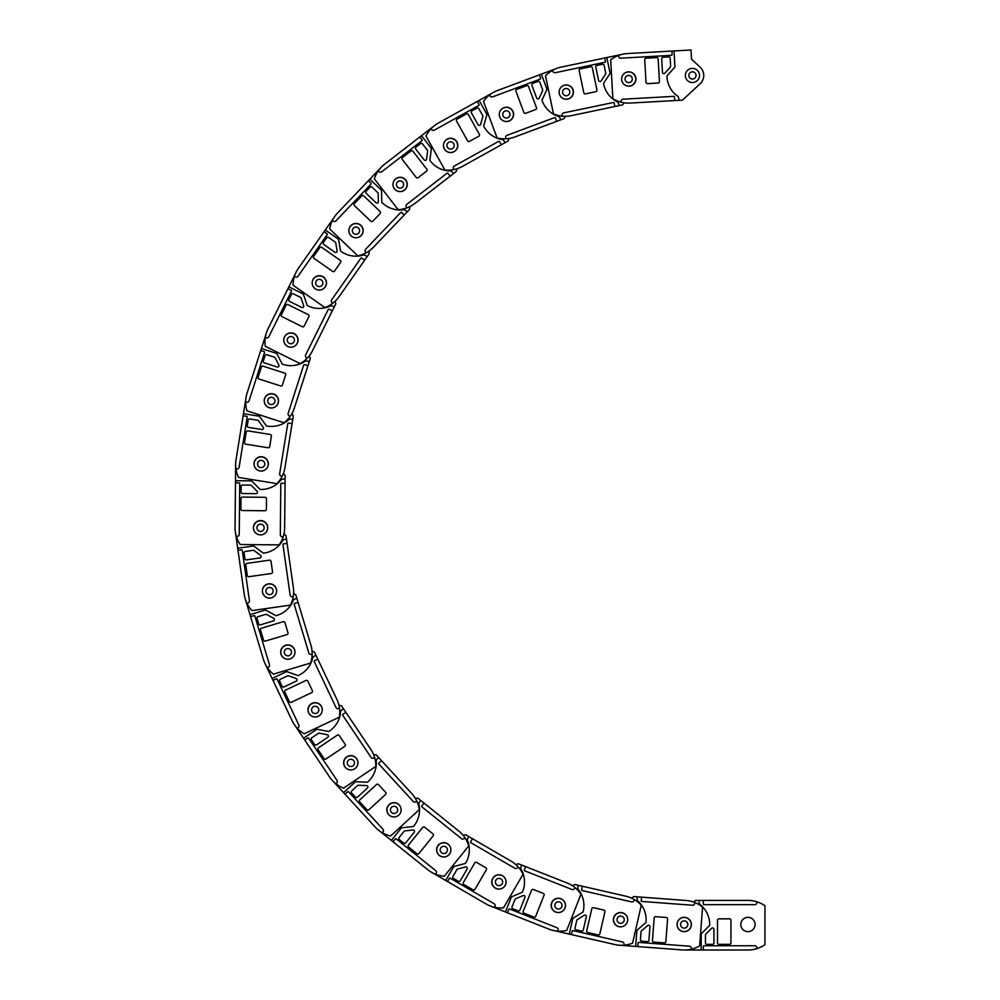 <?xml version="1.0" encoding="UTF-8"?>
<svg xmlns="http://www.w3.org/2000/svg" width="1000" height="1000" viewBox="0 0 1000 1000"><rect width="100%" height="100%" fill="white"/><g stroke="black" fill="none" stroke-linecap="round" stroke-linejoin="round"><path stroke-width="1.5" d="M695.537 900.425L693.55 902.062L695.537 900.425L699.075 900.425L699.075 901.838A3.962 3.962 0 0 0 701.2 905.5A25.5 25.5 0 0 1 709.688 925.362L701.2 933.85L701.2 950L685.375 950M699.075 900.425L747.95 900.425A29.75 29.75 0 0 1 764.95 905.75L764.95 944.663A29.75 29.75 0 0 1 756.875 948.625L756.875 947.875A2.125 2.125 0 0 0 754.75 945.75L704.038 945.75A0.712 0.712 0 0 0 703.325 946.462L703.325 950L701.2 950M756.875 948.625A29.75 29.75 0 0 1 747.95 950L703.325 950M703.325 900.425L703.325 903.962A0.712 0.712 0 0 0 704.038 904.675L754.75 904.675A2.125 2.125 0 0 0 756.875 902.55L756.875 901.787M706.862 944.338A1.412 1.412 0 0 1 705.45 942.913L705.45 935A1.412 1.412 0 0 1 705.863 934L711.538 928.337A1.412 1.412 0 0 1 713.95 929.338L713.95 942.913A1.412 1.412 0 0 1 712.537 944.338L706.862 944.338M718.913 944.338A1.412 1.412 0 0 1 717.487 942.913L717.487 920.25A1.412 1.412 0 0 1 718.913 918.838L729.525 918.838A1.412 1.412 0 0 1 730.95 920.25L730.95 942.913A1.412 1.412 0 0 1 729.525 944.338L718.913 944.338M747.95 917.35A7.15 7.15 0 0 1 755.1 924.5A7.15 7.15 0 0 1 747.95 931.65A7.15 7.15 0 0 1 740.788 924.5A7.15 7.15 0 0 1 747.95 917.35M687.812 924.5A3.613 3.613 0 0 1 684.2 928.112A3.613 3.613 0 0 1 680.588 924.5A3.613 3.613 0 0 1 684.2 920.888A3.613 3.613 0 0 1 687.812 924.5M691.287 924.5A7.088 7.088 0 0 0 684.2 917.425A7.088 7.088 0 0 0 677.125 924.5A7.088 7.088 0 0 0 684.2 931.587A7.088 7.088 0 0 0 691.287 924.5M633.75 896.562L631.538 898.125L633.75 896.562L637.275 896.825L637.175 898.238A3.962 3.962 0 0 0 639.012 902.05A25.5 25.5 0 0 1 645.987 922.5L636.888 930.325L635.675 946.425L620.688 945.3M637.275 896.825L686.012 900.487A29.75 29.75 0 0 1 702.562 907.087L699.638 945.888A29.75 29.75 0 0 1 691.287 949.237L691.35 948.475A2.125 2.125 0 0 0 689.388 946.2L638.825 942.4A0.712 0.712 0 0 0 638.062 943.05L637.8 946.587L635.675 946.425M691.287 949.237A29.75 29.75 0 0 1 682.288 949.925L637.8 946.587M641.513 897.15L641.25 900.675A0.712 0.712 0 0 0 641.9 901.438L692.475 905.238A2.125 2.125 0 0 0 694.75 903.275L694.8 902.525M641.75 941.2A1.412 1.412 0 0 1 640.45 939.675L641.038 931.787A1.412 1.412 0 0 1 641.525 930.825L647.6 925.6A1.412 1.412 0 0 1 649.938 926.775L648.925 940.312A1.412 1.412 0 0 1 647.4 941.625L641.75 941.2M653.763 942.1A1.412 1.412 0 0 1 652.45 940.588L654.15 917.987A1.412 1.412 0 0 1 655.675 916.675L666.263 917.475A1.412 1.412 0 0 1 667.575 918.988L665.875 941.587A1.412 1.412 0 0 1 664.35 942.9L653.763 942.1M684.737 917.375A7.15 7.15 0 0 1 691.338 925.037A7.15 7.15 0 0 1 683.662 931.637A7.15 7.15 0 0 1 677.075 923.962A7.15 7.15 0 0 1 684.737 917.375M624.237 920A3.613 3.613 0 0 1 620.363 923.325A3.613 3.613 0 0 1 617.038 919.45A3.613 3.613 0 0 1 620.913 916.125A3.613 3.613 0 0 1 624.237 920M627.7 920.25A7.088 7.088 0 0 0 621.175 912.663A7.088 7.088 0 0 0 613.575 919.188A7.088 7.088 0 0 0 620.112 926.787A7.088 7.088 0 0 0 627.7 920.25M574.837 884.513L572.413 885.725L574.837 884.513L578.288 885.3L577.975 886.675A3.962 3.962 0 0 0 579.225 890.725A25.5 25.5 0 0 1 583.05 911.988L572.875 918.363L569.263 934.1L554.612 930.738M578.288 885.3L625.925 896.225A29.75 29.75 0 0 1 641.287 905.238L632.587 943.15A29.75 29.75 0 0 1 623.837 945.212L624 944.475A2.125 2.125 0 0 0 622.413 941.938L572.975 930.588A0.712 0.712 0 0 0 572.137 931.125L571.337 934.575L569.263 934.1M623.837 945.212A29.75 29.75 0 0 1 614.825 944.55L571.337 934.575M582.425 886.25L581.638 889.7A0.712 0.712 0 0 0 582.175 890.55L631.6 901.888A2.125 2.125 0 0 0 634.138 900.3L634.312 899.562M576.062 929.837A1.412 1.412 0 0 1 575 928.15L576.763 920.438A1.412 1.412 0 0 1 577.388 919.55L584.188 915.3A1.412 1.412 0 0 1 586.312 916.812L583.275 930.05A1.412 1.412 0 0 1 581.575 931.112L576.062 929.837M587.8 932.537A1.412 1.412 0 0 1 586.725 930.837L591.8 908.75A1.412 1.412 0 0 1 593.5 907.688L603.85 910.062A1.412 1.412 0 0 1 604.913 911.762L599.85 933.85A1.412 1.412 0 0 1 598.15 934.912L587.8 932.537M622.137 912.725A7.15 7.15 0 0 1 627.5 921.3A7.15 7.15 0 0 1 618.938 926.675A7.15 7.15 0 0 1 613.562 918.1A7.15 7.15 0 0 1 622.137 912.725M561.925 906.25A3.613 3.613 0 0 1 557.6 908.962A3.613 3.613 0 0 1 554.888 904.638A3.613 3.613 0 0 1 559.212 901.925A3.613 3.613 0 0 1 561.925 906.25M565.312 907.025A7.088 7.088 0 0 0 559.987 898.538A7.088 7.088 0 0 0 551.5 903.863A7.088 7.088 0 0 0 556.825 912.35A7.088 7.088 0 0 0 565.312 907.025M518.4 863.763L515.825 864.6L518.4 863.763L521.7 865.062L521.175 866.375A3.962 3.962 0 0 0 521.8 870.562A25.5 25.5 0 0 1 522.4 892.163L511.388 896.938L505.462 911.95L491.475 906.425M521.7 865.062L567.15 883.012A29.75 29.75 0 0 1 581 894.212L566.712 930.4A29.75 29.75 0 0 1 557.737 931.125L558.013 930.425A2.125 2.125 0 0 0 556.825 927.663L509.65 909.038A0.712 0.712 0 0 0 508.738 909.438L507.438 912.738L505.462 911.95M557.737 931.125A29.75 29.75 0 0 1 548.938 929.125L507.438 912.738M525.65 866.612L524.35 869.912A0.712 0.712 0 0 0 524.75 870.837L571.912 889.463A2.125 2.125 0 0 0 574.663 888.263L574.95 887.562M512.812 908.763A1.412 1.412 0 0 1 512.013 906.925L514.925 899.562A1.412 1.412 0 0 1 515.675 898.787L523.025 895.6A1.412 1.412 0 0 1 524.913 897.412L519.925 910.05A1.412 1.412 0 0 1 518.075 910.837L512.812 908.763M524.012 913.188A1.412 1.412 0 0 1 523.212 911.35L531.538 890.263A1.412 1.412 0 0 1 533.375 889.475L543.263 893.375A1.412 1.412 0 0 1 544.05 895.212L535.725 916.287A1.412 1.412 0 0 1 533.888 917.087L524.012 913.188M560.925 898.75A7.15 7.15 0 0 1 564.963 908.037A7.15 7.15 0 0 1 555.675 912.062A7.15 7.15 0 0 1 551.65 902.775A7.15 7.15 0 0 1 560.925 898.75M502.375 883.325A3.613 3.613 0 0 1 497.688 885.35A3.613 3.613 0 0 1 495.65 880.662A3.613 3.613 0 0 1 500.337 878.637A3.613 3.613 0 0 1 502.375 883.325M505.6 884.587A7.088 7.088 0 0 0 501.613 875.4A7.088 7.088 0 0 0 492.425 879.388A7.088 7.088 0 0 0 496.413 888.575A7.088 7.088 0 0 0 505.6 884.587M465.712 834.775L463.05 835.225L465.712 834.775L468.775 836.562L468.062 837.788A3.962 3.962 0 0 0 468.062 842.013A25.5 25.5 0 0 1 465.412 863.45L453.812 866.525L445.7 880.487L432.7 872.925M468.775 836.562L511.025 861.125A29.75 29.75 0 0 1 523.038 874.275L503.475 907.913A29.75 29.75 0 0 1 494.513 907.288L494.888 906.625A2.125 2.125 0 0 0 494.113 903.725L450.275 878.238A0.712 0.712 0 0 0 449.312 878.487L447.525 881.55L445.7 880.487M494.513 907.288A29.75 29.75 0 0 1 486.1 903.988L447.525 881.55M472.45 838.7L470.675 841.75A0.712 0.712 0 0 0 470.925 842.725L514.763 868.213A2.125 2.125 0 0 0 517.675 867.45L518.05 866.787M453.438 878.438A1.412 1.412 0 0 1 452.925 876.5L456.9 869.663A1.412 1.412 0 0 1 457.762 869L465.513 866.95A1.412 1.412 0 0 1 467.1 869.038L460.275 880.775A1.412 1.412 0 0 1 458.338 881.287L453.438 878.438M463.85 884.488A1.412 1.412 0 0 1 463.338 882.55L474.725 862.962A1.412 1.412 0 0 1 476.662 862.45L485.85 867.788A1.412 1.412 0 0 1 486.362 869.725L474.975 889.312A1.412 1.412 0 0 1 473.038 889.825L463.85 884.488M502.512 875.75A7.15 7.15 0 0 1 505.1 885.537A7.15 7.15 0 0 1 495.325 888.125A7.15 7.15 0 0 1 492.738 878.35A7.15 7.15 0 0 1 502.512 875.75M446.938 851.712A3.613 3.613 0 0 1 442 853.025A3.613 3.613 0 0 1 440.688 848.088A3.613 3.613 0 0 1 445.625 846.775A3.613 3.613 0 0 1 446.938 851.712M449.938 853.462A7.088 7.088 0 0 0 447.375 843.775A7.088 7.088 0 0 0 437.688 846.338A7.088 7.088 0 0 0 440.25 856.025A7.088 7.088 0 0 0 449.938 853.462M417.975 798.225L415.262 798.263L417.975 798.225L420.737 800.45L419.85 801.55A3.962 3.962 0 0 0 419.212 805.738A25.5 25.5 0 0 1 413.375 826.538L401.438 827.825L391.325 840.413L379.6 830.987M420.737 800.45L458.812 831.062A29.75 29.75 0 0 1 468.725 845.875L444.338 876.2A29.75 29.75 0 0 1 435.562 874.225L436.037 873.637A2.125 2.125 0 0 0 435.712 870.65L396.188 838.875A0.712 0.712 0 0 0 395.2 838.988L392.975 841.75L391.325 840.413M435.562 874.225A29.75 29.75 0 0 1 427.75 869.7L392.975 841.75M424.05 803.112L421.825 805.863A0.712 0.712 0 0 0 421.938 806.862L461.45 838.637A2.125 2.125 0 0 0 464.438 838.312L464.913 837.725M399.288 839.55A1.412 1.412 0 0 1 399.075 837.562L404.025 831.388A1.412 1.412 0 0 1 404.975 830.875L412.95 830A1.412 1.412 0 0 1 414.2 832.3L405.7 842.887A1.412 1.412 0 0 1 403.7 843.1L399.288 839.55M408.675 847.087A1.412 1.412 0 0 1 408.45 845.1L422.663 827.438A1.412 1.412 0 0 1 424.65 827.225L432.925 833.875A1.412 1.412 0 0 1 433.15 835.875L418.938 853.538A1.412 1.412 0 0 1 416.95 853.75L408.675 847.087M448.212 844.262A7.15 7.15 0 0 1 449.3 854.312A7.15 7.15 0 0 1 439.25 855.413A7.15 7.15 0 0 1 438.15 845.35A7.15 7.15 0 0 1 448.212 844.262M396.863 812.15A3.613 3.613 0 0 1 391.788 812.712A3.613 3.613 0 0 1 391.238 807.625A3.613 3.613 0 0 1 396.312 807.075A3.613 3.613 0 0 1 396.863 812.15M399.575 814.325A7.088 7.088 0 0 0 398.488 804.375A7.088 7.088 0 0 0 388.537 805.45A7.088 7.088 0 0 0 389.613 815.413A7.088 7.088 0 0 0 399.575 814.325M376.25 754.925L373.562 754.562L376.25 754.925L378.65 757.537L377.6 758.487A3.962 3.962 0 0 0 376.35 762.537A25.5 25.5 0 0 1 367.45 782.225L355.462 781.712L343.575 792.638L333.4 781.562M378.65 757.537L411.712 793.525A29.75 29.75 0 0 1 419.288 809.65L390.625 835.975A29.75 29.75 0 0 1 382.25 832.712L382.8 832.2A2.125 2.125 0 0 0 382.925 829.2L348.625 791.85A0.712 0.712 0 0 0 347.625 791.812L345.012 794.2L343.575 792.638M382.25 832.712A29.75 29.75 0 0 1 375.2 827.062L345.012 794.2M381.525 760.662L378.913 763.062A0.712 0.712 0 0 0 378.875 764.062L413.175 801.4A2.125 2.125 0 0 0 416.188 801.525L416.737 801.025M351.575 792.975A1.412 1.412 0 0 1 351.662 790.975L357.488 785.625A1.412 1.412 0 0 1 358.512 785.25L366.512 785.588A1.412 1.412 0 0 1 367.413 788.05L357.413 797.237A1.412 1.412 0 0 1 355.412 797.15L351.575 792.975M359.725 801.85A1.412 1.412 0 0 1 359.812 799.85L376.5 784.513A1.412 1.412 0 0 1 378.5 784.6L385.688 792.425A1.412 1.412 0 0 1 385.6 794.425L368.913 809.75A1.412 1.412 0 0 1 366.912 809.675L359.725 801.85M399.25 804.975A7.15 7.15 0 0 1 398.812 815.088A7.15 7.15 0 0 1 388.713 814.65A7.15 7.15 0 0 1 389.137 804.55A7.15 7.15 0 0 1 399.25 804.975M353.3 765.537A3.613 3.613 0 0 1 348.188 765.312A3.613 3.613 0 0 1 348.413 760.212A3.613 3.613 0 0 1 353.512 760.425A3.613 3.613 0 0 1 353.3 765.537M355.637 768.088A7.088 7.088 0 0 0 356.062 758.088A7.088 7.088 0 0 0 346.062 757.663A7.088 7.088 0 0 0 345.637 767.663A7.088 7.088 0 0 0 355.637 768.088M341.5 705.863L338.9 705.088L341.5 705.863L343.475 708.8L342.3 709.587A3.962 3.962 0 0 0 340.45 713.4A25.5 25.5 0 0 1 328.7 731.525L316.925 729.225L303.538 738.25L295.138 725.775M343.475 708.8L370.763 749.338A29.75 29.75 0 0 1 375.838 766.413L343.55 788.15A29.75 29.75 0 0 1 335.763 783.662L336.388 783.238A2.125 2.125 0 0 0 336.962 780.288L308.637 738.225A0.712 0.712 0 0 0 307.663 738.037L304.725 740.013L303.538 738.25M335.763 783.662A29.75 29.75 0 0 1 329.637 777.025L304.725 740.013M345.85 712.325L342.912 714.3A0.712 0.712 0 0 0 342.713 715.288L371.037 757.35A2.125 2.125 0 0 0 373.988 757.925L374.613 757.5M311.4 739.788A1.412 1.412 0 0 1 311.775 737.812L318.35 733.4A1.412 1.412 0 0 1 319.413 733.188L327.275 734.725A1.412 1.412 0 0 1 327.788 737.288L316.525 744.862A1.412 1.412 0 0 1 314.562 744.488L311.4 739.788M318.125 749.775A1.412 1.412 0 0 1 318.5 747.8L337.3 735.15A1.412 1.412 0 0 1 339.275 735.537L345.2 744.35A1.412 1.412 0 0 1 344.825 746.312L326.025 758.975A1.412 1.412 0 0 1 324.05 758.587L318.125 749.775M356.725 758.787A7.15 7.15 0 0 1 354.787 768.725A7.15 7.15 0 0 1 344.85 766.775A7.15 7.15 0 0 1 346.8 756.85A7.15 7.15 0 0 1 356.725 758.787M317.213 712.9A3.613 3.613 0 0 1 312.188 711.925A3.613 3.613 0 0 1 313.175 706.912A3.613 3.613 0 0 1 318.188 707.887A3.613 3.613 0 0 1 317.213 712.9M319.15 715.788A7.088 7.088 0 0 0 321.062 705.95A7.088 7.088 0 0 0 311.238 704.038A7.088 7.088 0 0 0 309.312 713.863A7.088 7.088 0 0 0 319.15 715.788M314.488 652.138L312.038 650.987L314.488 652.138L316 655.337L314.725 655.95A3.962 3.962 0 0 0 312.325 659.425A25.5 25.5 0 0 1 298 675.6L286.7 671.562L272.1 678.462L265.663 664.875M316 655.337L336.912 699.513A29.75 29.75 0 0 1 339.363 717.163L304.188 733.8A29.75 29.75 0 0 1 297.15 728.2L297.838 727.875A2.125 2.125 0 0 0 298.85 725.05L277.15 679.212A0.712 0.712 0 0 0 276.212 678.875L273.012 680.387L272.1 678.462M297.15 728.2A29.75 29.75 0 0 1 292.1 720.713L273.012 680.387M317.825 659.175L314.625 660.7A0.712 0.712 0 0 0 314.288 661.637L335.975 707.475A2.125 2.125 0 0 0 338.8 708.487L339.487 708.162M279.65 681.162A1.412 1.412 0 0 1 280.325 679.275L287.475 675.888A1.412 1.412 0 0 1 288.55 675.837L296.1 678.538A1.412 1.412 0 0 1 296.225 681.15L283.95 686.963A1.412 1.412 0 0 1 282.062 686.287L279.65 681.162M284.8 692.05A1.412 1.412 0 0 1 285.475 690.163L305.95 680.462A1.412 1.412 0 0 1 307.838 681.137L312.387 690.738A1.412 1.412 0 0 1 311.712 692.625L291.225 702.325A1.412 1.412 0 0 1 289.337 701.65L284.8 692.05M321.613 706.75A7.15 7.15 0 0 1 318.2 716.275A7.15 7.15 0 0 1 308.675 712.875A7.15 7.15 0 0 1 312.087 703.35A7.15 7.15 0 0 1 321.613 706.75M289.425 655.462A3.613 3.613 0 0 1 284.613 653.737A3.613 3.613 0 0 1 286.325 648.925A3.613 3.613 0 0 1 291.137 650.65A3.613 3.613 0 0 1 289.425 655.462M290.9 658.6A7.088 7.088 0 0 0 294.275 649.163A7.088 7.088 0 0 0 284.85 645.788A7.088 7.088 0 0 0 281.475 655.225A7.088 7.088 0 0 0 290.9 658.6M295.85 594.975L293.587 593.462L295.85 594.975L296.863 598.362L295.512 598.775A3.962 3.962 0 0 0 292.613 601.862A25.5 25.5 0 0 1 276.025 615.688L265.45 610L249.988 614.65L245.662 600.237M296.863 598.362L310.912 645.175A29.75 29.75 0 0 1 310.688 662.987L273.412 674.163A29.75 29.75 0 0 1 267.3 667.575L268.025 667.35A2.125 2.125 0 0 0 269.45 664.712L254.875 616.138A0.712 0.712 0 0 0 253.988 615.662L250.6 616.675L249.988 614.65M267.3 667.575A29.75 29.75 0 0 1 263.425 659.412L250.6 616.675M298.087 602.438L294.688 603.45A0.712 0.712 0 0 0 294.212 604.338L308.788 652.9A2.125 2.125 0 0 0 311.438 654.325L312.162 654.112M257.038 618.45A1.412 1.412 0 0 1 257.987 616.675L265.575 614.412A1.412 1.412 0 0 1 266.65 614.513L273.7 618.312A1.412 1.412 0 0 1 273.438 620.925L260.438 624.825A1.412 1.412 0 0 1 258.675 623.875L257.038 618.45M260.5 629.975A1.412 1.412 0 0 1 261.45 628.212L283.163 621.7A1.412 1.412 0 0 1 284.925 622.65L287.975 632.825A1.412 1.412 0 0 1 287.025 634.587L265.325 641.1A1.412 1.412 0 0 1 263.55 640.15L260.5 629.975M294.7 650.037A7.15 7.15 0 0 1 289.9 658.938A7.15 7.15 0 0 1 280.988 654.15A7.15 7.15 0 0 1 285.788 645.238A7.15 7.15 0 0 1 294.7 650.037M270.562 594.5A3.613 3.613 0 0 1 266.062 592.075A3.613 3.613 0 0 1 268.488 587.575A3.613 3.613 0 0 1 272.987 590A3.613 3.613 0 0 1 270.562 594.5M271.562 597.825A7.088 7.088 0 0 0 276.312 589A7.088 7.088 0 0 0 267.488 584.25A7.088 7.088 0 0 0 262.738 593.075A7.088 7.088 0 0 0 271.562 597.825M285.988 535.65L283.988 533.837L285.988 535.65L286.488 539.163L285.087 539.362A3.962 3.962 0 0 0 281.762 541.975A25.5 25.5 0 0 1 263.275 553.175L253.688 545.962L237.7 548.225L235.588 533.337M286.488 539.163L293.35 587.55A29.75 29.75 0 0 1 290.45 605.125L251.938 610.588A29.75 29.75 0 0 1 246.875 603.15L247.625 603.05A2.125 2.125 0 0 0 249.425 600.65L242.3 550.438A0.712 0.712 0 0 0 241.5 549.837L238 550.337L237.7 548.225M246.875 603.15A29.75 29.75 0 0 1 244.262 594.513L238 550.337M287.087 543.375L283.575 543.862A0.712 0.712 0 0 0 282.975 544.663L290.1 594.875A2.125 2.125 0 0 0 292.5 596.688L293.25 596.575M244.1 553.05A1.412 1.412 0 0 1 245.3 551.438L253.137 550.325A1.412 1.412 0 0 1 254.188 550.6L260.6 555.413A1.412 1.412 0 0 1 259.938 557.95L246.5 559.862A1.412 1.412 0 0 1 244.9 558.65L244.1 553.05M245.787 564.963A1.412 1.412 0 0 1 247 563.362L269.438 560.175A1.412 1.412 0 0 1 271.038 561.388L272.525 571.9A1.412 1.412 0 0 1 271.325 573.5L248.888 576.688A1.412 1.412 0 0 1 247.288 575.487L245.787 564.963M276.588 589.925A7.15 7.15 0 0 1 270.512 598.013A7.15 7.15 0 0 1 262.425 591.938A7.15 7.15 0 0 1 268.5 583.85A7.15 7.15 0 0 1 276.588 589.925M261.062 531.4A3.613 3.613 0 0 1 256.975 528.325A3.613 3.613 0 0 1 260.05 524.237A3.613 3.613 0 0 1 264.125 527.312A3.613 3.613 0 0 1 261.062 531.4M261.55 534.825A7.088 7.088 0 0 0 267.562 526.825A7.088 7.088 0 0 0 259.562 520.812A7.088 7.088 0 0 0 253.538 528.812A7.088 7.088 0 0 0 261.55 534.825M285.138 475.538L283.425 473.425L285.138 475.538L285.1 479.075L283.688 479.062A3.962 3.962 0 0 0 280 481.15A25.5 25.5 0 0 1 260.05 489.438L251.65 480.875L235.5 480.725L235.65 465.688M285.1 479.075L284.637 527.938A29.75 29.75 0 0 1 279.137 544.888L240.225 544.513A29.75 29.75 0 0 1 236.337 536.4L237.1 536.413A2.125 2.125 0 0 0 239.237 534.3L239.725 483.6A0.712 0.712 0 0 0 239.025 482.887L235.487 482.85L235.5 480.725M236.337 536.4A29.75 29.75 0 0 1 235.05 527.463L235.487 482.85M285.062 483.325L281.525 483.288A0.712 0.712 0 0 0 280.8 483.988L280.312 534.7A2.125 2.125 0 0 0 282.425 536.85L283.175 536.85M241.112 486.438A1.412 1.412 0 0 1 242.55 485.037L250.463 485.112A1.412 1.412 0 0 1 251.45 485.538L257.062 491.262A1.412 1.412 0 0 1 256.038 493.675L242.463 493.537A1.412 1.412 0 0 1 241.062 492.113L241.112 486.438M241 498.488A1.412 1.412 0 0 1 242.425 497.075L265.087 497.3A1.412 1.412 0 0 1 266.5 498.725L266.4 509.35A1.412 1.412 0 0 1 264.962 510.75L242.3 510.538A1.412 1.412 0 0 1 240.9 509.113L241 498.488M267.7 527.775A7.15 7.15 0 0 1 260.487 534.862A7.15 7.15 0 0 1 253.4 527.638A7.15 7.15 0 0 1 260.625 520.562A7.15 7.15 0 0 1 267.7 527.775M261.125 467.587A3.613 3.613 0 0 1 257.55 463.938A3.613 3.613 0 0 1 261.2 460.363A3.613 3.613 0 0 1 264.775 464A3.613 3.613 0 0 1 261.125 467.587M261.1 471.05A7.088 7.088 0 0 0 268.25 464.038A7.088 7.088 0 0 0 261.238 456.887A7.088 7.088 0 0 0 254.088 463.9A7.088 7.088 0 0 0 261.1 471.05M293.312 415.962L291.938 413.625L293.312 415.962L292.75 419.462L291.35 419.237A3.962 3.962 0 0 0 287.4 420.75A25.5 25.5 0 0 1 266.425 425.95L259.4 416.225L243.463 413.65L245.863 398.8M292.75 419.462L284.95 467.7A29.75 29.75 0 0 1 276.975 483.638L238.562 477.425A29.75 29.75 0 0 1 235.938 468.825L236.688 468.95A2.125 2.125 0 0 0 239.125 467.188L247.2 417.125A0.712 0.712 0 0 0 246.612 416.312L243.125 415.75L243.463 413.65M235.938 468.825A29.75 29.75 0 0 1 236.012 459.8L243.125 415.75M292.062 423.65L288.575 423.088A0.712 0.712 0 0 0 287.762 423.675L279.675 473.738A2.125 2.125 0 0 0 281.425 476.175L282.175 476.3M248.15 420.15A1.412 1.412 0 0 1 249.775 418.975L257.587 420.238A1.412 1.412 0 0 1 258.512 420.8L263.2 427.3A1.412 1.412 0 0 1 261.825 429.525L248.425 427.362A1.412 1.412 0 0 1 247.25 425.737L248.15 420.15M246.238 432.038A1.412 1.412 0 0 1 247.85 430.863L270.225 434.475A1.412 1.412 0 0 1 271.4 436.1L269.713 446.587A1.412 1.412 0 0 1 268.087 447.762L245.712 444.15A1.412 1.412 0 0 1 244.537 442.525L246.238 432.038M268.238 465A7.15 7.15 0 0 1 260.038 470.925A7.15 7.15 0 0 1 254.112 462.725A7.15 7.15 0 0 1 262.325 456.8A7.15 7.15 0 0 1 268.238 465M270.763 404.5A3.613 3.613 0 0 1 267.775 400.363A3.613 3.613 0 0 1 271.925 397.375A3.613 3.613 0 0 1 274.913 401.512A3.613 3.613 0 0 1 270.763 404.5M270.212 407.925A7.088 7.088 0 0 0 278.337 402.062A7.088 7.088 0 0 0 272.475 393.938A7.088 7.088 0 0 0 264.35 399.8A7.088 7.088 0 0 0 270.212 407.925M310.325 358.288L309.312 355.775L310.325 358.288L309.237 361.662L307.887 361.225A3.962 3.962 0 0 0 303.762 362.137A25.5 25.5 0 0 1 282.25 364.137L276.762 353.462L261.388 348.525L265.988 334.212M309.237 361.662L294.3 408.188A29.75 29.75 0 0 1 284.025 422.75L246.975 410.85A29.75 29.75 0 0 1 245.675 401.95L246.388 402.188A2.125 2.125 0 0 0 249.062 400.812L264.562 352.525A0.712 0.712 0 0 0 264.113 351.637L260.738 350.55L261.388 348.525M245.675 401.95A29.75 29.75 0 0 1 247.1 393.038L260.738 350.55M307.938 365.712L304.575 364.625A0.712 0.712 0 0 0 303.675 365.087L288.175 413.363A2.125 2.125 0 0 0 289.55 416.037L290.275 416.275M265.05 355.662A1.412 1.412 0 0 1 266.825 354.738L274.363 357.163A1.412 1.412 0 0 1 275.188 357.863L278.85 364.988A1.412 1.412 0 0 1 277.162 366.987L264.237 362.837A1.412 1.412 0 0 1 263.312 361.05L265.05 355.662M261.363 367.125A1.412 1.412 0 0 1 263.15 366.2L284.725 373.137A1.412 1.412 0 0 1 285.65 374.913L282.4 385.025A1.412 1.412 0 0 1 280.613 385.95L259.037 379.012A1.412 1.412 0 0 1 258.125 377.238L261.363 367.125M278.188 403.013A7.15 7.15 0 0 1 269.188 407.638A7.15 7.15 0 0 1 264.562 398.65A7.15 7.15 0 0 1 273.562 394.025A7.15 7.15 0 0 1 278.188 403.013M289.75 343.575A3.613 3.613 0 0 1 287.425 339.038A3.613 3.613 0 0 1 291.962 336.7A3.613 3.613 0 0 1 294.3 341.25A3.613 3.613 0 0 1 289.75 343.575M288.7 346.887A7.088 7.088 0 0 0 297.6 342.3A7.088 7.088 0 0 0 293.025 333.4A7.088 7.088 0 0 0 284.113 337.975A7.088 7.088 0 0 0 288.7 346.887M335.8 303.825L335.175 301.188L335.8 303.825L334.225 307L332.95 306.363A3.962 3.962 0 0 0 328.725 306.637A25.5 25.5 0 0 1 307.162 305.4L303.337 294.025L288.875 286.837L295.562 273.363M334.225 307L312.475 350.763A29.75 29.75 0 0 1 300.125 363.612L265.287 346.287A29.75 29.75 0 0 1 265.325 337.3L266 337.638A2.125 2.125 0 0 0 268.85 336.675L291.425 291.262A0.712 0.712 0 0 0 291.1 290.312L287.925 288.738L288.875 286.837M265.325 337.3A29.75 29.75 0 0 1 268.075 328.7L287.925 288.738M332.325 310.8L329.162 309.225A0.712 0.712 0 0 0 328.212 309.538L305.637 354.963A2.125 2.125 0 0 0 306.6 357.8L307.275 358.137M291.425 294.425A1.412 1.412 0 0 1 293.325 293.788L300.413 297.312A1.412 1.412 0 0 1 301.125 298.125L303.675 305.725A1.412 1.412 0 0 1 301.7 307.45L289.55 301.4A1.412 1.412 0 0 1 288.9 299.5L291.425 294.425M286.075 305.212A1.412 1.412 0 0 1 287.962 304.575L308.263 314.662A1.412 1.412 0 0 1 308.9 316.562L304.175 326.075A1.412 1.412 0 0 1 302.275 326.712L281.975 316.625A1.412 1.412 0 0 1 281.337 314.725L286.075 305.212M297.312 343.225A7.15 7.15 0 0 1 287.725 346.45A7.15 7.15 0 0 1 284.5 336.863A7.15 7.15 0 0 1 294.088 333.638A7.15 7.15 0 0 1 297.312 343.225M317.663 286.188A3.613 3.613 0 0 1 316.038 281.35A3.613 3.613 0 0 1 320.875 279.725A3.613 3.613 0 0 1 322.512 284.562A3.613 3.613 0 0 1 317.663 286.188M316.125 289.3A7.088 7.088 0 0 0 325.613 286.112A7.088 7.088 0 0 0 322.425 276.613A7.088 7.088 0 0 0 312.925 279.812A7.088 7.088 0 0 0 316.125 289.3M369.15 253.787L368.938 251.088L369.15 253.787L367.113 256.688L365.95 255.875A3.962 3.962 0 0 0 361.737 255.512A25.5 25.5 0 0 1 340.6 251.05L338.525 239.237L325.3 229.963L333.938 217.65M367.113 256.688L339.05 296.7A29.75 29.75 0 0 1 324.913 307.55L293.062 285.2A29.75 29.75 0 0 1 294.45 276.312L295.075 276.75A2.125 2.125 0 0 0 298.038 276.238L327.163 234.713A0.712 0.712 0 0 0 326.987 233.725L324.087 231.7L325.3 229.963M294.45 276.312A29.75 29.75 0 0 1 298.463 268.225L324.087 231.7M364.675 260.175L361.775 258.137A0.712 0.712 0 0 0 360.788 258.312L331.662 299.825A2.125 2.125 0 0 0 332.188 302.787L332.8 303.212M326.688 237.85A1.412 1.412 0 0 1 328.663 237.5L335.138 242.05A1.412 1.412 0 0 1 335.725 242.963L337.113 250.85A1.412 1.412 0 0 1 334.9 252.262L323.787 244.462A1.412 1.412 0 0 1 323.438 242.488L326.688 237.85M319.775 247.712A1.412 1.412 0 0 1 321.75 247.362L340.3 260.375A1.412 1.412 0 0 1 340.65 262.35L334.55 271.05A1.412 1.412 0 0 1 332.575 271.388L314.025 258.375A1.412 1.412 0 0 1 313.675 256.4L319.775 247.712M325.188 286.975A7.15 7.15 0 0 1 315.225 288.725A7.15 7.15 0 0 1 313.475 278.762A7.15 7.15 0 0 1 323.438 277.013A7.15 7.15 0 0 1 325.188 286.975M353.862 233.637A3.613 3.613 0 0 1 352.987 228.612A3.613 3.613 0 0 1 358.013 227.725A3.613 3.613 0 0 1 358.9 232.763A3.613 3.613 0 0 1 353.862 233.637M351.875 236.488A7.088 7.088 0 0 0 361.737 234.75A7.088 7.088 0 0 0 360.012 224.887A7.088 7.088 0 0 0 350.138 226.612A7.088 7.088 0 0 0 351.875 236.488M409.625 209.325L409.812 206.625L409.625 209.325L407.175 211.887L406.15 210.912A3.962 3.962 0 0 0 402.038 209.925A25.5 25.5 0 0 1 381.812 202.338L381.538 190.338L369.85 179.188L380.238 168.312M407.175 211.887L373.425 247.237A29.75 29.75 0 0 1 357.837 255.85L329.688 228.975A29.75 29.75 0 0 1 332.4 220.4L332.95 220.925A2.125 2.125 0 0 0 335.95 220.85L370.975 184.175A0.712 0.712 0 0 0 370.95 183.175L368.387 180.725L369.85 179.188M332.4 220.4A29.75 29.75 0 0 1 337.575 213L368.387 180.725M404.25 214.963L401.688 212.512A0.712 0.712 0 0 0 400.675 212.537L365.662 249.213A2.125 2.125 0 0 0 365.725 252.225L366.275 252.738M370.037 187.2A1.412 1.412 0 0 1 372.038 187.15L377.762 192.613A1.412 1.412 0 0 1 378.2 193.612L378.387 201.625A1.412 1.412 0 0 1 375.988 202.675L366.175 193.3A1.412 1.412 0 0 1 366.125 191.3L370.037 187.2M361.725 195.912A1.412 1.412 0 0 1 363.725 195.863L380.112 211.513A1.412 1.412 0 0 1 380.163 213.512L372.825 221.2A1.412 1.412 0 0 1 370.825 221.25L354.438 205.6A1.412 1.412 0 0 1 354.387 203.588L361.725 195.912M361.188 235.55A7.15 7.15 0 0 1 351.075 235.775A7.15 7.15 0 0 1 350.838 225.662A7.15 7.15 0 0 1 360.95 225.438A7.15 7.15 0 0 1 361.188 235.55M397.537 187.113A3.613 3.613 0 0 1 397.425 182.013A3.613 3.613 0 0 1 402.525 181.887A3.613 3.613 0 0 1 402.65 187A3.613 3.613 0 0 1 397.537 187.113M395.138 189.625A7.088 7.088 0 0 0 405.15 189.387A7.088 7.088 0 0 0 404.925 179.375A7.088 7.088 0 0 0 394.913 179.613A7.088 7.088 0 0 0 395.138 189.625M456.312 171.438L456.912 168.8L456.312 171.438L453.512 173.6L452.638 172.475A3.962 3.962 0 0 0 448.725 170.888A25.5 25.5 0 0 1 429.862 160.35L431.388 148.45L421.512 135.675L433.413 126.475M453.512 173.6L414.837 203.487A29.75 29.75 0 0 1 398.137 209.662L374.338 178.875A29.75 29.75 0 0 1 378.3 170.8L378.762 171.4A2.125 2.125 0 0 0 381.737 171.775L421.863 140.775A0.712 0.712 0 0 0 422 139.775L419.825 136.975L421.512 135.675M378.3 170.8A29.75 29.75 0 0 1 384.525 164.262L419.825 136.975M450.15 176.2L447.987 173.4A0.712 0.712 0 0 0 446.987 173.275L406.863 204.288A2.125 2.125 0 0 0 406.488 207.262L406.95 207.862M420.487 143.625A1.412 1.412 0 0 1 422.475 143.875L427.312 150.137A1.412 1.412 0 0 1 427.6 151.188L426.587 159.137A1.412 1.412 0 0 1 424.062 159.812L415.75 149.075A1.412 1.412 0 0 1 416.012 147.088L420.487 143.625M410.962 150.988A1.412 1.412 0 0 1 412.95 151.237L426.812 169.175A1.412 1.412 0 0 1 426.562 171.163L418.15 177.65A1.412 1.412 0 0 1 416.163 177.4L402.3 159.475A1.412 1.412 0 0 1 402.562 157.487L410.962 150.988M404.487 190.1A7.15 7.15 0 0 1 394.462 188.812A7.15 7.15 0 0 1 395.737 178.775A7.15 7.15 0 0 1 405.775 180.062A7.15 7.15 0 0 1 404.487 190.1M447.7 147.662A3.613 3.613 0 0 1 448.338 142.6A3.613 3.613 0 0 1 453.413 143.25A3.613 3.613 0 0 1 452.762 148.312A3.613 3.613 0 0 1 447.7 147.662M444.95 149.787A7.088 7.088 0 0 0 454.888 151.062A7.088 7.088 0 0 0 456.15 141.125A7.088 7.088 0 0 0 446.225 139.85A7.088 7.088 0 0 0 444.95 149.787M508.15 140.975L509.137 138.45L508.15 140.975L505.062 142.7L504.375 141.463A3.962 3.962 0 0 0 500.737 139.288A25.5 25.5 0 0 1 483.663 126.05L486.962 114.513L479.113 100.4L492.25 93.088M505.062 142.7L462.35 166.45A29.75 29.75 0 0 1 444.9 170.037L425.988 136.037A29.75 29.75 0 0 1 431.125 128.65L431.488 129.312A2.125 2.125 0 0 0 434.375 130.137L478.7 105.487A0.712 0.712 0 0 0 478.975 104.525L477.25 101.425L479.113 100.4M431.125 128.65A29.75 29.75 0 0 1 438.25 123.112L477.25 101.425M501.35 144.762L499.625 141.662A0.712 0.712 0 0 0 498.663 141.387L454.338 166.038A2.125 2.125 0 0 0 453.512 168.925L453.888 169.587M476.912 108.1A1.412 1.412 0 0 1 478.837 108.65L482.688 115.575A1.412 1.412 0 0 1 482.812 116.65L480.613 124.35A1.412 1.412 0 0 1 478.013 124.65L471.413 112.788A1.412 1.412 0 0 1 471.962 110.862L476.912 108.1M466.388 113.95A1.412 1.412 0 0 1 468.312 114.5L479.325 134.312A1.412 1.412 0 0 1 478.775 136.237L469.487 141.4A1.412 1.412 0 0 1 467.562 140.85L456.55 121.05A1.412 1.412 0 0 1 457.1 119.113L466.388 113.95M454.125 151.65A7.15 7.15 0 0 1 444.387 148.875A7.15 7.15 0 0 1 447.175 139.15A7.15 7.15 0 0 1 456.9 141.925A7.15 7.15 0 0 1 454.125 151.65M503.2 116.175A3.613 3.613 0 0 1 504.6 111.263A3.613 3.613 0 0 1 509.513 112.662A3.613 3.613 0 0 1 508.113 117.575A3.613 3.613 0 0 1 503.2 116.175M500.163 117.863A7.088 7.088 0 0 0 509.8 120.612A7.088 7.088 0 0 0 512.55 110.975A7.088 7.088 0 0 0 502.912 108.238A7.088 7.088 0 0 0 500.163 117.863M563.975 118.637L565.325 116.287L563.975 118.637L560.662 119.875L560.163 118.537A3.962 3.962 0 0 0 556.9 115.862A25.5 25.5 0 0 1 542 100.2L546.987 89.288L541.35 74.162L555.438 68.9M560.662 119.875L514.875 136.95A29.75 29.75 0 0 1 497.075 137.887L483.488 101.425A29.75 29.75 0 0 1 489.663 94.887L489.925 95.6A2.125 2.125 0 0 0 492.663 96.85L540.175 79.125A0.712 0.712 0 0 0 540.588 78.225L539.362 74.9L541.35 74.162M489.663 94.887A29.75 29.75 0 0 1 497.55 90.487L539.362 74.9M556.675 121.35L555.438 118.038A0.712 0.712 0 0 0 554.525 117.625L507.013 135.338A2.125 2.125 0 0 0 505.763 138.075L506.025 138.775M538.013 81.45A1.412 1.412 0 0 1 539.837 82.275L542.6 89.7A1.412 1.412 0 0 1 542.562 90.775L539.237 98.062A1.412 1.412 0 0 1 536.625 97.975L531.875 85.25A1.412 1.412 0 0 1 532.712 83.425L538.013 81.45M526.737 85.65A1.412 1.412 0 0 1 528.562 86.487L536.475 107.725A1.412 1.412 0 0 1 535.65 109.55L525.688 113.263A1.412 1.412 0 0 1 523.862 112.425L515.95 91.188A1.412 1.412 0 0 1 516.788 89.362L526.737 85.65M508.95 121.088A7.15 7.15 0 0 1 499.75 116.888A7.15 7.15 0 0 1 503.963 107.675A7.15 7.15 0 0 1 513.162 111.888A7.15 7.15 0 0 1 508.95 121.088M562.8 93.375A3.613 3.613 0 0 1 564.925 88.725A3.613 3.613 0 0 1 569.562 90.85A3.613 3.613 0 0 1 567.45 95.5A3.613 3.613 0 0 1 562.8 93.375M559.55 94.588A7.088 7.088 0 0 0 568.663 98.75A7.088 7.088 0 0 0 572.825 89.637A7.088 7.088 0 0 0 563.713 85.475A7.088 7.088 0 0 0 559.55 94.588M622.525 104.913L624.212 102.8L622.525 104.913L619.05 105.638L618.763 104.25A3.962 3.962 0 0 0 615.938 101.112A25.5 25.5 0 0 1 603.562 83.4L610.125 73.362L606.812 57.55L621.538 54.475M619.05 105.638L571.225 115.662A29.75 29.75 0 0 1 553.488 113.925L545.513 75.838A29.75 29.75 0 0 1 552.612 70.3L552.762 71.037A2.125 2.125 0 0 0 555.275 72.688L604.913 62.287A0.712 0.712 0 0 0 605.462 61.45L604.738 57.987L606.812 57.55M552.612 70.3A29.75 29.75 0 0 1 561.062 67.125L604.738 57.987M614.9 106.512L614.175 103.05A0.712 0.712 0 0 0 613.337 102.5L563.7 112.888A2.125 2.125 0 0 0 562.05 115.4L562.212 116.15M602.438 64.262A1.412 1.412 0 0 1 604.113 65.35L605.725 73.1A1.412 1.412 0 0 1 605.525 74.162L601.15 80.875A1.412 1.412 0 0 1 598.575 80.388L595.788 67.1A1.412 1.412 0 0 1 596.888 65.425L602.438 64.262M590.65 66.725A1.412 1.412 0 0 1 592.325 67.825L596.962 90A1.412 1.412 0 0 1 595.875 91.688L585.475 93.863A1.412 1.412 0 0 1 583.8 92.762L579.15 70.575A1.412 1.412 0 0 1 580.25 68.9L590.65 66.725M567.75 99.087A7.15 7.15 0 0 1 559.288 93.55A7.15 7.15 0 0 1 564.825 85.087A7.15 7.15 0 0 1 573.288 90.625A7.15 7.15 0 0 1 567.75 99.087M625.138 79.763A3.613 3.613 0 0 1 627.938 75.487A3.613 3.613 0 0 1 632.212 78.288A3.613 3.613 0 0 1 629.425 82.562A3.613 3.613 0 0 1 625.138 79.763M621.75 80.475A7.088 7.088 0 0 0 630.125 85.962A7.088 7.088 0 0 0 635.612 77.575A7.088 7.088 0 0 0 627.225 72.088A7.088 7.088 0 0 0 621.75 80.475M700.113 67.138L691.525 59.188L700.113 67.138A11.338 11.338 0 0 1 700.125 83.775L682.463 100.138L700.125 83.775M682.463 100.138L630.125 103.062A29.75 29.75 0 0 1 612.863 98.688L610.688 59.837A29.75 29.75 0 0 1 618.525 55.425L618.575 56.175A2.125 2.125 0 0 0 620.812 58.175L671.45 55.35A0.712 0.712 0 0 0 672.113 54.6L671.912 51.062L691.012 50L691.525 59.188M618.525 55.425A29.75 29.75 0 0 1 627.362 53.562L671.912 51.062M674.688 100.562L674.488 97.037A0.712 0.712 0 0 0 673.737 96.363L623.1 99.2A2.125 2.125 0 0 0 621.1 101.438L621.15 102.188M668.7 56.925A1.412 1.412 0 0 1 670.188 58.263L670.625 66.162A1.412 1.412 0 0 1 670.275 67.175L664.925 73.15A1.412 1.412 0 0 1 662.463 72.287L661.7 58.738A1.412 1.412 0 0 1 663.037 57.237L668.7 56.925M656.675 57.6A1.412 1.412 0 0 1 658.162 58.925L659.438 81.562A1.412 1.412 0 0 1 658.1 83.05L647.487 83.65A1.412 1.412 0 0 1 646 82.312L644.725 59.675A1.412 1.412 0 0 1 646.062 58.188L656.675 57.6M629.188 86.163A7.15 7.15 0 0 1 621.65 79.412A7.15 7.15 0 0 1 628.387 71.875A7.15 7.15 0 0 1 635.925 78.612A7.15 7.15 0 0 1 629.188 86.163M678.925 100.325L678.85 98.912A3.962 3.962 0 0 0 676.525 95.388A25.5 25.5 0 0 1 666.938 76.013L674.938 67.075L674.038 50.95M688.825 75.662A3.613 3.613 0 0 1 692.225 71.85A3.613 3.613 0 0 1 696.038 75.25A3.613 3.613 0 0 1 692.638 79.062A3.613 3.613 0 0 1 688.825 75.662M685.362 75.85A7.088 7.088 0 0 0 692.825 82.525A7.088 7.088 0 0 0 699.5 75.062A7.088 7.088 0 0 0 692.038 68.388A7.088 7.088 0 0 0 685.362 75.85"/></g></svg>
